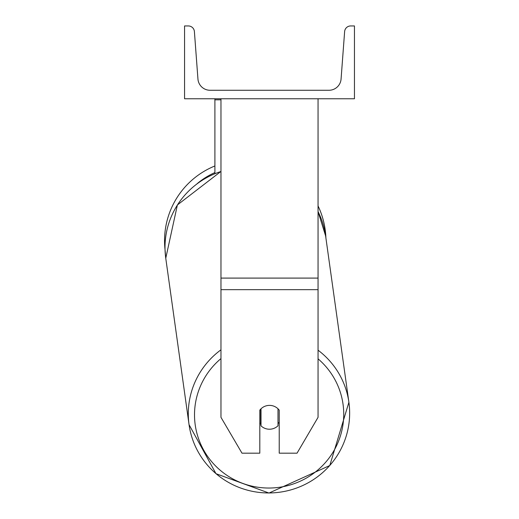 <?xml version="1.0" encoding="UTF-8"?>
<svg xmlns="http://www.w3.org/2000/svg" width="519" height="519" viewBox="0 0 519 519"><rect width="100%" height="100%" fill="white"/><g stroke="black" fill="none" stroke-linecap="round" stroke-linejoin="round"><path stroke-width="0.78" d="M318.056 289.667L220.971 289.667L220.971 417.328L241.99 453.178L259.805 453.178L259.805 410.159A12.138 11.95 0 0 1 279.222 410.159L279.222 453.178L297.037 453.178L318.056 417.328L318.056 98.759M220.971 289.667L220.971 98.759M214.905 173.631L214.905 99.817L220.971 99.817M214.905 98.759L214.905 99.817M220.971 349.812A80.698 79.452 172 0 0 189.052 424.665L165.762 258.241L165.042 249.704A80.698 80.698 0 0 1 214.905 165.963M318.056 205.946A80.698 80.698 0 0 1 325.893 237.929M354.458 98.759L184.563 98.759L184.563 25.95L188.345 25.95A6.066 6.066 0 0 1 194.398 31.568L197.947 79.037A12.138 12.138 0 0 0 210.046 90.267L328.975 90.267A12.138 12.138 0 0 0 341.074 79.037L344.629 31.568A6.066 6.066 0 0 1 350.675 25.95L354.458 25.95L354.458 98.759M259.805 422.933A12.138 11.95 172 0 0 260.746 423.952L261.012 425.846A12.138 11.95 172 0 0 277.996 425.775L277.996 408.784M261.012 425.846L261.012 408.797M277.996 423.614A12.138 11.95 172 0 0 279.222 422.129M260.746 423.952L260.746 409.063M318.056 278.093L220.971 278.093M214.905 172.561A74.632 74.632 0 0 0 197.006 183.797M318.056 358.843A74.632 73.477 -8 0 1 339.011 439.969A74.632 73.477 -8 0 1 269.121 488.035A74.632 73.477 -8 0 1 199.056 440.086A74.632 73.477 -8 0 1 220.971 358.597M189.052 424.665L215.988 473.691L268.998 493.05L329.786 465.53L348.898 402.296L329.786 465.53L268.998 493.05L215.988 473.691L189.052 424.665A80.698 79.452 172 0 0 268.972 492.959A80.698 79.452 172 0 0 348.898 402.296A80.698 79.452 172 0 0 318.056 350.202M220.971 171.413L177.388 204.966L165.762 258.241A80.698 79.452 -8 0 1 220.971 171.51M325.608 235.873L318.056 211.609A80.698 79.452 -8 0 1 325.608 235.873L348.898 402.296"/></g></svg>
